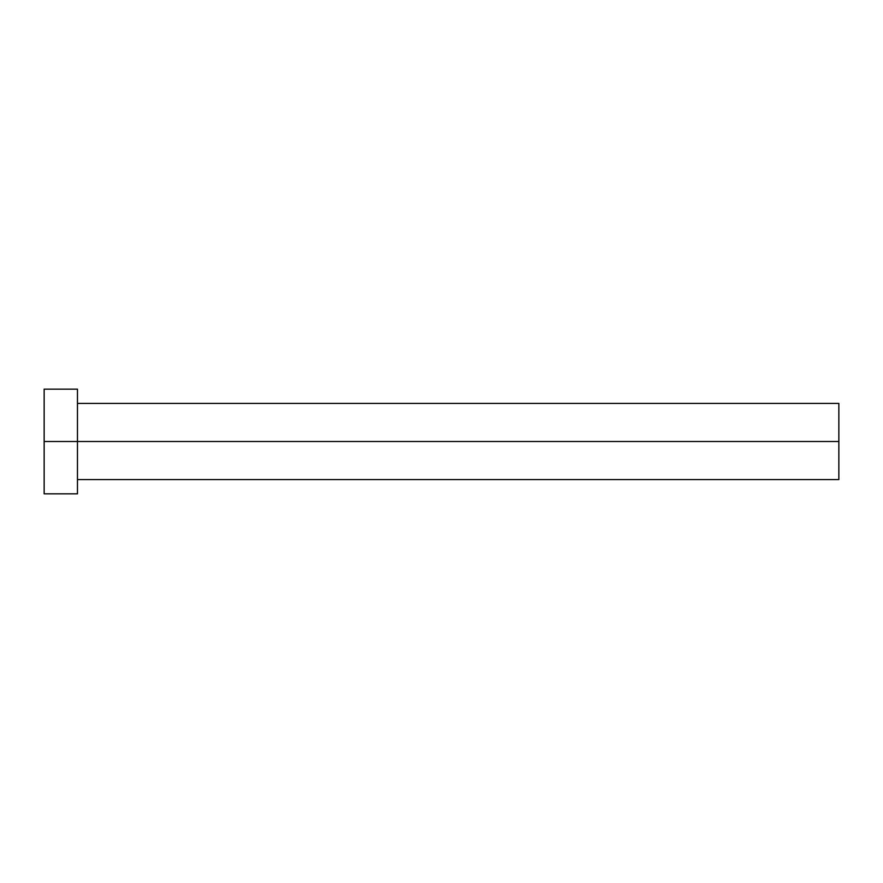 <?xml version="1.0" encoding="UTF-8"?>
<svg xmlns="http://www.w3.org/2000/svg" width="883" height="883" viewBox="0 0 883 883"><rect width="100%" height="100%" fill="white"/><g stroke="black" fill="none" stroke-linecap="round" stroke-linejoin="round"><path stroke-width="1.32" d="M44.15 493.851L44.15 389.149L44.15 441.5L838.85 441.5L838.85 479.568L838.85 441.5L44.15 441.5L44.15 493.851L77.461 493.851L77.461 389.149L77.461 493.851M838.85 441.5L838.85 403.432L838.85 441.5M77.461 479.568L838.85 479.568M44.15 389.149L77.461 389.149M77.461 403.432L838.85 403.432"/></g></svg>
